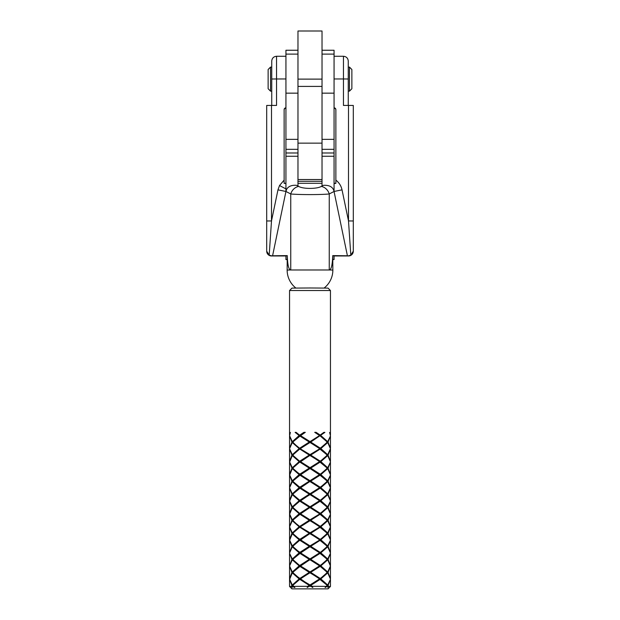 <?xml version="1.0" encoding="UTF-8"?>
<svg xmlns="http://www.w3.org/2000/svg" width="620" height="620" viewBox="0 0 620 620"><rect width="100%" height="100%" fill="white"/><g stroke="black" fill="none" stroke-linecap="round" stroke-linejoin="round"><path stroke-width="0.93" d="M297.972 50.251L285.936 50.251L285.936 191.472L272.583 255.773L287.246 255.611C287.603 265.135 288.773 269.917 290.749 269.979L329.251 269.979C331.227 269.917 332.397 265.135 332.754 255.611L347.417 255.773L334.048 191.479C333.103 187.054 329.553 185 323.415 185.318L321.269 186.434C317.13 189.046 302.924 189.061 298.731 186.434A9.626 8.075 -62.6 0 0 290.749 193.959L290.749 269.979L287.145 270.064A22.855 22.855 0 0 0 295.864 288.029M285.936 54.118L297.972 54.118L297.972 93.155L285.936 93.155M322.028 50.251L334.064 50.251L334.064 191.472L342.031 189.852L348.502 220.945L348.502 105.423L343.449 105.423L343.449 78.957L334.064 78.957M334.064 54.118L322.028 54.118L322.028 93.155L334.064 93.155M322.028 31L322.028 79.12L297.972 79.12L297.972 31L322.028 31M285.936 156.256L297.972 156.256L297.972 186.039M287.145 255.804L285.936 255.804L285.936 259.579L287.145 259.579M353.307 139.802L353.307 150.048M289.548 290.517L291.958 288.106L310 287.982L328.05 288.106L330.452 290.517L289.548 290.517L289.548 435.232L290.416 432.435L289.563 435.682L292.291 441.68L299.158 435.55L300.359 435.798L305.311 432.334L303.916 432.334L305.164 432.419M285.936 56.265L276.551 56.265L276.551 105.423L271.498 105.423L271.498 220.945L277.969 189.852L285.952 191.479L286.649 189.27C288.424 186.287 291.741 184.969 296.585 185.318L298.731 186.434M287.145 270.064L287.246 255.611M332.754 255.611L332.855 270.064L329.251 269.979L329.251 193.959C321.362 194.804 298.716 194.812 290.749 193.959L285.952 191.479M300.406 435.542L310 441.603L319.594 435.542L314.836 432.419M314.844 432.435L316.084 432.334L320.23 435.108L323.873 432.365L324.896 432.373L323.694 432.512M310 441.603L310 442.3L310.721 442.045L324.896 432.373M320.842 435.55L327.709 441.68L330.406 436.1M330.452 290.517L330.452 435.232L329.584 432.435L330.437 435.666M328.05 588.868L291.95 588.868L328.05 588.868L330.452 586.466L328.716 586.404L327.933 587.582L328.089 586.396L327.306 586.388L325.113 587.543L327.337 585.474L319.641 579.165L327.337 572.446L319.594 565.874L310 571.935L310 572.624L319.897 565.944L327.337 559.411L319.641 553.094L327.337 546.375L319.641 540.067L327.337 533.347L319.641 527.031L327.337 520.312L319.641 513.995L327.337 507.276L319.641 500.968L327.337 494.241L319.594 487.677L310 493.737L310 494.427L319.897 487.746L327.337 481.213L319.641 474.897L327.337 468.178L319.641 461.869L327.337 455.142L319.641 448.834L327.337 442.114L320.23 435.984M299.77 552.404L309.279 546.305L299.77 540.245L292.663 546.375L300.359 553.094L292.663 559.411L300.359 566.13L292.663 572.446L300.359 579.165L310 584.97L310 585.66L310.721 585.404L312.216 586.318L326.5 586.38M312.216 586.318L312.829 587.496L310.783 586.318L309.217 586.318L307.171 587.496L307.784 586.318L309.279 585.404L299.77 579.343L300.359 579.165L299.158 578.909L292.291 585.04L293.299 585.73L291.935 585.482L289.602 579.468M299.77 579.343L292.663 585.474L293.5 586.38L307.784 586.318M293.5 586.38L294.887 587.543L291.912 586.396L292.067 587.582L291.284 586.404L291.935 585.482M291.958 588.868L289.548 586.466L291.284 586.404M353.307 139.88L353.307 135.958M353.307 133.308L353.307 133.92M353.307 134.703L353.307 135.323M353.307 130.293L353.307 130.867M353.307 129.859L353.307 130.58M353.307 129.634L353.307 130.2M353.307 105.718L353.307 124.016M353.307 124.597L353.307 125.015M353.307 152.838L353.307 154.202M353.307 150.404L353.307 152.202M353.307 161.293L353.307 172.561M353.307 173.065L353.307 191.658M353.307 191.371L353.307 204.499M347.417 255.773L334.064 255.975L348.502 255.975A4.813 4.813 -0 0 0 353.307 251.162L350.812 255.208L348.502 220.945L353.307 220.976L353.307 251.022M353.307 223.487L353.307 211.404M353.307 209.18L353.307 205.181M348.502 105.423L353.307 105.462L353.307 220.976M353.307 154.613L353.307 160.301M353.307 125.62L353.307 126.24M353.307 127.015L353.307 127.619M353.307 130.743L353.307 133.199M305.156 484.561L310 481.399L309.279 481.143L299.77 487.243L300.359 487.932L319.641 474.897L320.842 474.649L327.709 468.619L326.701 468.433L328.065 468.185L330.398 462.171M299.77 500.278L300.359 500.968L310 494.427L309.279 494.179L299.77 500.278L292.663 494.241L300.359 487.932L299.158 487.684L292.291 493.814L293.299 494.496L291.935 494.256L289.594 500.425M330.437 526.907L330.406 527.333M300.406 578.909L310 572.624L300.359 566.13L299.158 565.882L292.291 572.012L289.563 565.998L292.291 559.852L293.299 559.666L291.935 559.418L289.594 565.595M299.77 487.243L292.663 481.213L300.359 474.897L299.158 474.649L292.291 480.779L293.299 481.469L291.935 481.221L289.594 487.39M292.291 493.814L289.563 487.8L292.291 481.655L293.299 481.469M330.437 448.71L330.406 449.136M300.406 500.712L310 506.772L310 507.462L310.721 507.207L320.23 513.306L319.641 513.995L320.842 513.747L327.709 519.878L326.701 520.567L328.065 520.32L330.406 526.496M289.594 553.404L292.291 558.976L299.158 552.846L300.359 553.094L310 546.747L319.594 552.839L310 558.907L310 559.596L309.279 559.341L299.77 565.44M292.291 558.976L293.299 559.666M327.709 441.68L326.701 442.37L328.065 442.122L330.406 448.291M289.563 552.97L292.291 546.817L293.299 546.631L291.935 546.383L289.594 552.56M291.935 559.418L289.602 553.396M327.709 519.878L330.406 514.298M328.065 520.32L330.398 514.298M289.594 475.199L292.291 468.619L293.299 468.433L291.935 468.185L289.594 474.362M291.935 481.221L289.602 475.199M328.065 442.122L330.398 436.1M320.842 513.747L327.709 507.718L326.701 507.532L328.065 507.284L330.406 513.461M291.935 546.383L289.602 540.369M328.065 507.284L330.398 501.27M291.935 468.185L289.602 462.171M289.594 540.369L292.291 533.789L299.158 539.811L292.291 545.941L293.299 546.631M305.156 510.632L310 507.462L300.359 500.968L299.77 501.146L292.663 507.276L300.359 513.995L319.641 500.968L320.842 500.712L327.709 506.842L330.406 501.27M327.709 506.842L326.701 507.532M320.23 513.306L323.725 510.686M289.594 462.171L292.291 455.584L293.299 455.398L291.935 455.157L289.594 461.327M320.842 500.712L327.709 494.683L326.701 494.496L328.065 494.256L330.398 488.235M310.721 507.207L320.23 501.146M305.156 497.596L310.721 494.179L320.23 500.278L323.725 497.651M320.23 500.278L310 506.772M310.721 494.179L320.23 488.118M296.275 562.821L300.359 566.13L319.641 553.094L320.842 552.846L327.709 546.817L326.701 546.631L328.065 546.383L330.398 540.369M305.164 562.751L320.23 553.28M292.291 572.012L293.299 572.694L291.935 572.454L289.594 578.623M305.156 575.794L320.23 566.316M310 572.81L314.836 575.786L309.279 572.376L299.77 578.476M309.217 586.318L319.641 579.165L320.842 578.909L327.709 572.888L326.701 572.694L328.065 572.454L330.398 566.432M310.721 585.404L320.23 579.343M310.721 572.376L320.23 578.476L323.725 575.848M320.23 578.476L310 584.97M289.563 474.773L292.291 480.779M292.291 481.655L299.158 487.684M299.77 488.118L309.279 494.179M310 494.613L319.594 500.712M327.709 507.718L330.437 513.864M292.291 559.852L299.158 565.882M299.77 566.316L309.279 572.376M314.836 575.786L319.594 578.909M327.306 586.388L327.709 585.915L328.089 586.396M327.709 585.915L326.701 585.73L328.065 585.482L330.398 579.468M320.842 578.909L327.709 585.04L330.406 579.468M327.709 585.04L326.701 585.73M300.406 513.74L310 519.808L310 520.498L300.359 513.995L292.663 520.312L296.127 523.598L300.359 527.031L310 532.836L310 533.525L310.721 533.278L320.23 539.377L319.641 540.067L320.842 539.811L327.709 545.941L330.406 540.369M289.594 501.27L292.291 494.683L293.299 494.496M296.306 432.512L295.104 432.373L296.127 432.365L300.359 435.798L292.663 442.114L296.127 445.4L300.359 448.834L310 454.638L310 455.328L310.721 455.08L320.23 461.171L319.641 461.869L320.842 461.613L327.709 467.743L330.406 462.171M300.406 526.775L310.721 520.242L320.23 526.341L319.641 527.031L320.842 526.783L327.709 532.913L326.701 533.595L328.065 533.355L330.406 539.524M310.721 442.045L320.23 448.144L319.641 448.834L320.842 448.586L327.709 454.716L326.701 455.398L328.065 455.157L330.406 461.327M328.065 533.355L330.398 527.333M291.935 572.454L289.602 566.432M291.935 494.256L289.602 488.235M328.065 455.157L330.398 449.136M327.709 532.913L330.437 526.899L327.709 520.754L326.701 520.567M289.594 566.432L289.563 566.006M289.594 488.235L289.563 487.808M327.709 454.716L330.437 448.702L327.709 442.556L326.701 442.37M320.842 526.783L327.709 520.754M320.842 448.586L327.709 442.556M320.23 526.341L323.725 523.722M320.23 448.144L323.725 445.524M310.721 520.242L320.23 514.182M305.156 523.66L319.641 513.995L310 519.808M300.406 448.578L310 442.479L323.841 432.38M320.23 435.108L319.594 435.542M314.844 510.632L309.279 507.207L299.77 513.306M296.275 497.651L300.359 500.968L299.158 500.712L292.291 506.842L293.299 507.532L291.935 507.284L289.594 513.461M289.594 579.468L292.291 572.888L293.299 572.694M292.291 494.683L299.158 500.712M289.563 500.836L292.291 506.842M299.77 501.146L309.279 507.207M310 507.648L319.594 513.74M292.291 572.888L299.158 578.909M289.563 579.034L292.291 585.04M310 585.846L310.783 586.318M307.171 587.496L310 585.66L309.279 585.404M291.935 507.284L289.602 501.27M327.709 545.941L326.701 546.631M327.709 467.743L326.701 468.433M320.842 539.811L327.709 533.789L326.701 533.595M320.842 461.613L327.709 455.584L326.701 455.398M320.23 539.377L323.725 536.75M320.23 461.171L323.725 458.552M310.721 533.278L320.23 527.217M305.156 536.695L310 533.525L300.359 527.031L299.77 527.217L292.663 533.347L300.359 540.067L319.641 527.031L310 532.836M310.721 455.08L320.23 449.019M305.156 458.498L310 455.328L300.359 448.834L299.77 449.019L292.663 455.142L300.359 461.869L319.641 448.834L310 454.638M305.156 445.462L310 442.3L309.279 442.045L299.77 448.144M310 520.676L314.836 523.652L309.279 520.242L299.77 526.341M296.275 510.686L300.359 513.995L299.158 513.747L292.291 519.878L293.299 520.567L291.935 520.32L289.594 526.496M299.77 435.108L303.916 432.334M292.291 441.68L293.299 442.37L291.935 442.122L289.594 448.291M320.842 552.846L327.709 558.976L330.406 553.404M289.594 514.298L292.291 507.718L293.299 507.532M320.842 474.649L327.709 480.779L330.406 475.199M328.065 546.383L330.406 552.56M328.065 468.185L330.406 474.362M327.709 455.584L330.437 461.737M292.291 507.718L299.158 513.747M289.563 513.871L292.291 519.878M299.77 514.182L309.279 520.242M314.836 523.652L319.594 526.775M327.709 533.789L330.437 539.935M291.912 586.396L292.291 585.915L292.694 586.388M292.291 585.915L293.299 585.73M299.77 435.984L309.279 442.045M310 442.479L319.594 448.578M300.406 539.811L310 545.871L310 546.561L310.721 546.305L320.23 552.404L323.725 549.785M320.23 552.404L319.594 552.839M300.406 461.613L310 467.674L310 468.364L310.721 468.108L320.23 474.207L323.725 471.588M320.23 474.207L319.641 474.897L310 468.55L319.594 461.613L310 467.674M310.721 546.305L320.23 540.245M310 546.747L319.641 540.067L310 545.871M310.721 468.108L320.23 462.047M310 533.712L314.836 536.688L309.279 533.278L299.77 539.377M310 455.514L314.836 458.49L309.279 455.08L299.77 461.171M296.275 523.722L300.359 527.031L299.158 526.783L292.291 532.913L293.299 533.595L291.935 533.355L289.602 527.333M296.275 445.524L300.359 448.834L299.158 448.586L292.291 454.716L293.299 455.398M330.437 566.006L330.406 566.432M292.291 532.913L289.563 526.899L292.291 520.754L293.299 520.567M330.437 487.808L330.406 488.235M292.291 454.716L289.563 448.702L292.291 442.556L293.299 442.37M327.709 558.976L326.701 559.666L328.065 559.418L330.406 565.595M327.709 480.779L326.701 481.469L328.065 481.221L330.406 487.39M328.065 559.418L330.398 553.396M291.935 520.32L289.602 514.298M328.065 481.221L330.398 475.199M291.935 442.122L289.602 436.1M289.594 436.1L289.563 435.682M327.709 468.619L330.437 474.765M292.291 520.754L299.158 526.783M299.77 527.217L309.279 533.278M314.836 536.688L319.594 539.811M327.709 546.817L330.437 552.962M292.291 442.556L299.158 448.586M299.77 449.019L309.279 455.08M314.836 458.49L319.594 461.613M305.156 471.533L310 468.364L300.359 461.869L299.77 462.047L292.663 468.178L300.359 474.897L310 468.55M300.406 474.641L310 480.702L319.594 474.641M310 480.702L310 481.399L310.721 481.143L320.23 475.083M310.721 481.143L320.23 487.243L323.725 484.623M320.23 487.243L319.641 487.932L320.842 487.684L327.709 481.655L330.437 487.8L327.709 493.814L326.701 494.496M320.842 487.684L327.709 493.814M328.065 494.256L330.406 500.425M289.563 526.907L289.594 527.333M289.548 527.341L289.548 539.501L291.935 533.355M289.563 539.935L292.291 545.941M300.406 552.839L310 558.907M310.721 559.341L320.23 565.44L323.725 562.821M320.23 565.44L319.641 566.13L320.842 565.882L327.709 559.852L330.437 565.998L327.709 572.012L326.701 572.694M320.842 565.882L327.709 572.012M328.065 572.454L330.406 578.623M305.156 549.731L310 546.561L309.279 546.305M314.844 471.533L309.279 468.108L299.77 474.207M299.77 540.245L300.359 540.067L299.158 539.811M296.275 458.552L300.359 461.869L299.158 461.613L292.291 467.743L293.299 468.433M292.291 533.789L293.299 533.595M291.935 455.157L289.602 449.136M289.594 449.136L289.563 448.71M327.709 559.852L326.701 559.666M327.709 481.655L326.701 481.469M292.291 455.584L299.158 461.613M289.563 461.737L292.291 467.743M299.77 462.047L309.279 468.108M292.291 468.619L299.158 474.649M299.77 475.083L309.279 481.143M300.406 487.677L310 493.737M310 481.577L319.594 487.677M327.709 494.683L330.437 500.836M292.291 546.817L299.158 552.846M299.77 553.28L309.279 559.341M300.406 565.874L310 571.935M310 559.775L319.594 565.874M327.709 572.888L330.437 579.034M328.065 585.482L328.716 586.404M295.104 432.373L299.158 435.55M335.87 109.965A1.806 1.806 0 0 0 334.064 108.159M334.064 107.833A1.806 1.806 180 0 1 335.87 109.639L335.87 180.125C339.117 182.644 341.171 185.884 342.031 189.852M272.583 255.773L271.498 255.975C268.576 255.688 266.972 254.084 266.693 251.162L266.693 105.462L271.498 105.423M332.855 255.804L334.064 255.804L334.064 259.579L332.855 259.579M285.936 108.159A1.806 1.806 0 0 0 284.13 109.965M277.969 189.852L279.527 185.527L284.13 180.125L284.13 109.639A1.806 1.806 180 0 1 285.936 107.833M266.693 105.718L266.693 223.487M266.693 220.976L271.498 220.945L269.188 255.208L266.693 251.162A4.813 4.813 0 0 0 271.498 255.975L285.936 255.975L271.498 255.975M335.87 183.287L334.064 183.287M322.028 183.287L297.972 183.287M285.936 183.287L284.13 183.287L285.936 183.52M334.064 183.52L335.87 183.381L335.87 180.125M284.13 180.125L284.13 183.381M348.262 91.156L348.262 78.996L343.449 78.957L343.449 56.265C346.371 56.552 347.975 58.156 348.262 61.078L348.262 105.423L348.262 91.156L349.463 91.156L349.463 67.092L351.865 69.502L351.865 88.745L349.463 91.156M270.537 91.156L270.537 67.092L268.135 69.502L268.135 88.745L270.537 91.156L271.738 91.156L271.738 105.423L271.738 61.078C272.025 58.156 273.629 56.552 276.551 56.265M334.048 191.479L329.251 193.959A9.626 8.075 -117.4 0 0 321.269 186.434M269.188 255.208L271.498 255.789M348.502 255.789L350.812 255.208M314.844 484.561L296.275 471.588M314.844 562.759L296.275 549.785M314.844 549.731L296.275 536.75M314.844 445.462L300.359 435.798L296.159 432.38M316.084 432.334L314.712 432.341M312.829 587.496L296.275 575.848M314.844 497.596L296.275 484.623M353.307 126.015L353.307 126.79M353.307 134.92L353.307 133.664M348.262 67.092L349.463 67.092M285.936 78.957L271.738 78.996L271.738 91.156M270.537 67.092L271.738 67.092M322.028 143.142L322.028 86.413L297.972 86.413L297.972 179.529L322.028 179.529L322.028 143.142L297.972 143.142M334.064 156.256L322.028 156.256L322.028 186.039M297.972 139.345L285.936 139.345M297.972 149.327L285.936 149.327M334.064 149.327L322.028 149.327M334.064 139.345L322.028 139.345M285.936 188.906L279.527 185.527M322.028 181.304L297.972 181.304M297.972 152.977L285.936 152.977M334.064 152.977L322.028 152.977M324.136 288.029A22.855 22.855 0 0 0 332.855 270.064M289.548 475.207L289.548 487.367M330.452 514.306L330.452 526.465M289.548 553.404L289.548 565.564M330.452 436.108L330.452 448.268M330.452 449.143L330.452 461.303M289.548 488.242L289.548 500.402M330.452 527.341L330.452 539.501M289.548 566.44L289.548 578.6M330.452 462.179L330.452 474.339M289.548 501.278L289.548 513.438M330.452 540.376L330.452 552.536M289.548 579.475L289.548 586.466M330.452 475.207L330.452 487.367M289.548 514.306L289.548 526.465M330.452 553.404L330.452 565.564M289.548 436.108L289.548 448.268M330.452 488.242L330.452 500.402M330.452 566.44L330.452 578.6M289.548 449.143L289.548 461.303M289.548 462.179L289.548 474.339M330.452 501.278L330.452 513.438M289.548 540.376L289.548 552.536M330.452 579.475L330.452 586.466M343.449 56.265L334.064 56.265M348.502 255.975C351.424 255.688 353.028 254.084 353.307 251.162"/></g></svg>
